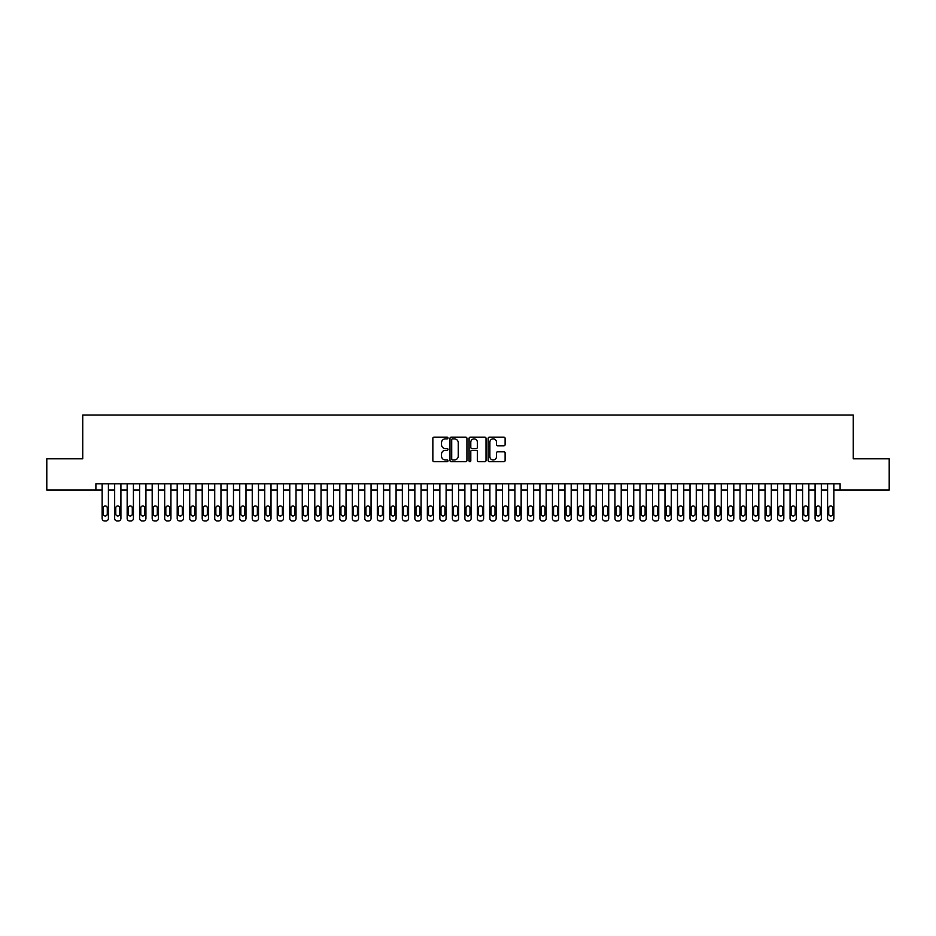 <?xml version="1.0" encoding="UTF-8"?>
<svg xmlns="http://www.w3.org/2000/svg" width="936" height="936" viewBox="0 0 936 936"><rect width="100%" height="100%" fill="white"/><g stroke="black" fill="none" stroke-linecap="round" stroke-linejoin="round"><path stroke-width="1.4" d="M447.993 438.013A0.854 0.854 0 0 0 447.127 437.147L434.082 437.147A1.228 1.228 0 0 0 432.853 438.376L432.853 460.477A1.228 1.228 0 0 0 434.082 461.705L447.127 461.705A0.854 0.854 0 0 0 447.993 460.84A0.854 0.854 0 0 0 447.127 459.985L445.442 459.985A3.931 3.931 0 0 1 441.511 456.054L441.511 454.217A3.931 3.931 0 0 1 445.442 450.286L447.127 450.286A0.854 0.854 0 0 0 447.993 449.42A0.854 0.854 0 0 0 447.127 448.566L445.442 448.566A3.931 3.931 0 0 1 441.511 444.635L441.511 442.798A3.931 3.931 0 0 1 445.442 438.867L447.127 438.867A0.854 0.854 0 0 0 447.993 438.013M503.884 445.805A1.228 1.228 0 0 0 505.112 444.577L505.112 438.376A1.228 1.228 0 0 0 503.884 437.147L489.388 437.147A1.228 1.228 0 0 0 488.171 438.376L488.171 460.477A1.228 1.228 0 0 0 489.388 461.705L503.884 461.705A1.228 1.228 0 0 0 505.112 460.477L505.112 452.989A1.228 1.228 0 0 0 503.884 451.76L497.683 451.76A1.228 1.228 0 0 0 496.454 452.989L496.454 456.698A3.288 3.288 0 0 1 493.167 459.985A3.288 3.288 0 0 1 489.879 456.698L489.879 442.155A3.288 3.288 0 0 1 493.167 438.867A3.288 3.288 0 0 1 496.454 442.155L496.454 444.577A1.228 1.228 0 0 0 497.683 445.805L503.884 445.805M95.893 490.078L46.8 490.078L46.8 458.804L82.754 458.804L82.754 415.034L853.246 415.034L853.246 458.804L889.2 458.804L889.2 490.078L840.107 490.078L840.107 483.818L95.893 483.818L95.893 490.078L102.153 490.078M466.924 438.376A1.228 1.228 0 0 0 465.695 437.147L451.21 437.147A1.228 1.228 0 0 0 449.982 438.376L449.982 460.477A1.228 1.228 0 0 0 451.21 461.705L465.695 461.705A1.228 1.228 0 0 0 466.924 460.477L466.924 438.376M470.305 437.147L484.789 437.147A1.228 1.228 0 0 1 486.018 438.376L486.018 460.477A1.228 1.228 0 0 1 484.789 461.705L478.589 461.705A1.228 1.228 0 0 1 477.36 460.477L477.36 451.515A1.228 1.228 0 0 0 476.131 450.286L472.025 450.286A1.228 1.228 0 0 0 470.796 451.515L470.796 460.84A0.854 0.854 0 0 1 469.93 461.705A0.854 0.854 0 0 1 469.076 460.84L469.076 438.376A1.228 1.228 0 0 1 470.305 437.147M108.4 483.818L108.4 518.474L108.4 490.078L114.66 490.078M120.908 483.818L120.908 518.474L120.908 490.078L127.167 490.078M133.415 483.818L133.415 518.474L133.415 490.078L139.675 490.078M145.922 483.818L145.922 518.474L145.922 490.078L152.182 490.078M158.43 483.818L158.43 518.474L158.43 490.078L164.689 490.078M170.937 483.818L170.937 518.474L170.937 490.078L177.196 490.078M183.444 483.818L183.444 518.474L183.444 490.078L189.704 490.078M195.952 483.818L195.952 518.474L195.952 490.078L202.211 490.078M208.459 483.818L208.459 518.474L208.459 490.078L214.718 490.078M220.966 483.818L220.966 518.474L220.966 490.078L227.226 490.078M233.474 483.818L233.474 518.474L233.474 490.078L239.733 490.078M245.981 483.818L245.981 518.474L245.981 490.078L252.24 490.078M258.5 483.818L258.5 518.474L258.5 490.078L264.748 490.078M271.007 483.818L271.007 518.474L271.007 490.078L277.255 490.078M283.514 483.818L283.514 518.474L283.514 490.078L289.762 490.078M296.022 483.818L296.022 518.474L296.022 490.078L302.269 490.078M308.529 483.818L308.529 518.474L308.529 490.078L314.777 490.078M321.036 483.818L321.036 518.474L321.036 490.078L327.284 490.078M333.544 483.818L333.544 518.474L333.544 490.078L339.791 490.078M346.051 483.818L346.051 518.474L346.051 490.078L352.299 490.078M358.558 483.818L358.558 518.474L358.558 490.078L364.806 490.078M371.065 483.818L371.065 518.474L371.065 490.078L377.313 490.078M383.573 483.818L383.573 518.474L383.573 490.078L389.821 490.078M396.08 483.818L396.08 518.474L396.08 490.078L402.34 490.078M408.587 483.818L408.587 518.474L408.587 490.078L414.847 490.078M421.095 483.818L421.095 518.474L421.095 490.078L427.354 490.078M433.602 483.818L433.602 518.474L433.602 490.078L439.861 490.078M446.109 483.818L446.109 518.474L446.109 490.078L452.369 490.078M458.617 483.818L458.617 518.474L458.617 490.078L464.876 490.078M471.124 483.818L471.124 518.474L471.124 490.078L477.383 490.078M483.631 483.818L483.631 518.474L483.631 490.078L489.891 490.078M496.138 483.818L496.138 518.474L496.138 490.078L502.398 490.078M508.646 483.818L508.646 518.474L508.646 490.078L514.905 490.078M521.153 483.818L521.153 518.474L521.153 490.078L527.413 490.078M533.66 483.818L533.66 518.474L533.66 490.078L539.92 490.078M546.179 483.818L546.179 518.474L546.179 490.078L552.427 490.078M558.687 483.818L558.687 518.474L558.687 490.078L564.934 490.078M571.194 483.818L571.194 518.474L571.194 490.078L577.442 490.078M583.701 483.818L583.701 518.474L583.701 490.078L589.949 490.078M596.209 483.818L596.209 518.474L596.209 490.078L602.456 490.078M608.716 483.818L608.716 518.474L608.716 490.078L614.964 490.078M621.223 483.818L621.223 518.474L621.223 490.078L627.471 490.078M633.73 483.818L633.73 518.474L633.73 490.078L639.978 490.078M646.238 483.818L646.238 518.474L646.238 490.078L652.486 490.078M658.745 483.818L658.745 518.474L658.745 490.078L664.993 490.078M671.252 483.818L671.252 518.474L671.252 490.078L677.5 490.078M683.76 483.818L683.76 518.474L683.76 490.078L690.019 490.078M696.267 483.818L696.267 518.474L696.267 490.078L702.527 490.078M708.774 483.818L708.774 518.474L708.774 490.078L715.034 490.078M721.282 483.818L721.282 518.474L721.282 490.078L727.541 490.078M733.789 483.818L733.789 518.474L733.789 490.078L740.048 490.078M746.296 483.818L746.296 518.474L746.296 490.078L752.556 490.078M758.803 483.818L758.803 518.474L758.803 490.078L765.063 490.078M771.311 483.818L771.311 518.474L771.311 490.078L777.57 490.078M783.818 483.818L783.818 518.474L783.818 490.078L790.078 490.078M796.325 483.818L796.325 518.474L796.325 490.078L802.585 490.078M808.833 483.818L808.833 518.474L808.833 490.078L815.092 490.078M821.34 483.818L821.34 518.474L821.34 490.078L827.599 490.078M833.847 483.818L833.847 518.474L833.847 490.078L840.107 490.078M452.556 438.867A0.854 0.854 0 0 0 451.702 439.721L451.702 459.12A0.854 0.854 0 0 0 452.556 459.985L454.346 459.985A3.931 3.931 0 0 0 458.266 456.054L458.266 442.798A3.931 3.931 0 0 0 454.346 438.867L452.556 438.867M477.36 442.213A3.288 3.288 0 0 0 474.072 438.925A3.288 3.288 0 0 0 470.796 442.213L470.796 447.338A1.228 1.228 0 0 0 472.025 448.566L476.131 448.566A1.228 1.228 0 0 0 477.36 447.338L477.36 442.213M103.276 513.969A2.001 2.001 90 0 0 105.277 515.97A2.001 2.001 90 0 0 107.277 513.969A2.001 2.001 -90 0 1 105.277 515.97A2.001 2.001 -90 0 1 103.276 513.969L103.276 507.967A2.001 2.001 -90 0 1 105.277 505.966A2.001 2.001 -90 0 1 107.277 507.967A2.001 2.001 90 0 0 105.277 505.966A2.001 2.001 90 0 0 103.276 507.967M102.153 483.818L102.153 518.474A2.504 2.504 90 0 0 104.645 520.966L105.897 520.966A2.504 2.504 90 0 0 108.4 518.474M107.277 507.967L107.277 513.969M104.645 520.966L105.897 520.966M115.783 513.969A2.001 2.001 90 0 0 117.784 515.97A2.001 2.001 90 0 0 119.785 513.969A2.001 2.001 -90 0 1 117.784 515.97A2.001 2.001 -90 0 1 115.783 513.969L115.783 507.967A2.001 2.001 -90 0 1 117.784 505.966A2.001 2.001 -90 0 1 119.785 507.967A2.001 2.001 90 0 0 117.784 505.966A2.001 2.001 90 0 0 115.783 507.967M114.66 483.818L114.66 518.474A2.504 2.504 90 0 0 117.152 520.966L118.404 520.966A2.504 2.504 90 0 0 120.908 518.474M128.291 513.969A2.001 2.001 90 0 0 130.291 515.97A2.001 2.001 90 0 0 132.292 513.969A2.001 2.001 -90 0 1 130.291 515.97A2.001 2.001 -90 0 1 128.291 513.969L128.291 507.967A2.001 2.001 -90 0 1 130.291 505.966A2.001 2.001 -90 0 1 132.292 507.967A2.001 2.001 90 0 0 130.291 505.966A2.001 2.001 90 0 0 128.291 507.967M127.167 483.818L127.167 518.474A2.504 2.504 90 0 0 129.659 520.966L130.911 520.966A2.504 2.504 90 0 0 133.415 518.474M140.798 513.969A2.001 2.001 90 0 0 142.798 515.97A2.001 2.001 90 0 0 144.799 513.969A2.001 2.001 -90 0 1 142.798 515.97A2.001 2.001 -90 0 1 140.798 513.969L140.798 507.967A2.001 2.001 -90 0 1 142.798 505.966A2.001 2.001 -90 0 1 144.799 507.967A2.001 2.001 90 0 0 142.798 505.966A2.001 2.001 90 0 0 140.798 507.967M139.675 483.818L139.675 518.474A2.504 2.504 90 0 0 142.167 520.966L143.419 520.966A2.504 2.504 90 0 0 145.922 518.474M153.305 513.969A2.001 2.001 90 0 0 155.306 515.97A2.001 2.001 90 0 0 157.306 513.969A2.001 2.001 -90 0 1 155.306 515.97A2.001 2.001 -90 0 1 153.305 513.969L153.305 507.967A2.001 2.001 -90 0 1 155.306 505.966A2.001 2.001 -90 0 1 157.306 507.967A2.001 2.001 90 0 0 155.306 505.966A2.001 2.001 90 0 0 153.305 507.967M152.182 483.818L152.182 518.474A2.504 2.504 90 0 0 154.674 520.966L155.926 520.966A2.504 2.504 90 0 0 158.43 518.474M119.785 507.967L119.785 513.969M117.152 520.966L118.404 520.966M132.292 507.967L132.292 513.969M129.659 520.966L130.911 520.966M144.799 507.967L144.799 513.969M142.167 520.966L143.419 520.966M157.306 507.967L157.306 513.969M154.674 520.966L155.926 520.966M165.812 513.969A2.001 2.001 90 0 0 167.813 515.97A2.001 2.001 90 0 0 169.814 513.969A2.001 2.001 -90 0 1 167.813 515.97A2.001 2.001 -90 0 1 165.812 513.969L165.812 507.967A2.001 2.001 -90 0 1 167.813 505.966A2.001 2.001 -90 0 1 169.814 507.967A2.001 2.001 90 0 0 167.813 505.966A2.001 2.001 90 0 0 165.812 507.967M164.689 483.818L164.689 518.474A2.504 2.504 90 0 0 167.193 520.966L168.433 520.966A2.504 2.504 90 0 0 170.937 518.474M169.814 507.967L169.814 513.969M167.193 520.966L168.433 520.966M178.32 513.969A2.001 2.001 90 0 0 180.32 515.97A2.001 2.001 90 0 0 182.321 513.969A2.001 2.001 -90 0 1 180.32 515.97A2.001 2.001 -90 0 1 178.32 513.969L178.32 507.967A2.001 2.001 -90 0 1 180.32 505.966A2.001 2.001 -90 0 1 182.321 507.967A2.001 2.001 90 0 0 180.32 505.966A2.001 2.001 90 0 0 178.32 507.967M177.196 483.818L177.196 518.474A2.504 2.504 90 0 0 179.7 520.966L180.94 520.966A2.504 2.504 90 0 0 183.444 518.474M182.321 507.967L182.321 513.969M179.7 520.966L180.94 520.966M190.827 513.969A2.001 2.001 90 0 0 192.828 515.97A2.001 2.001 90 0 0 194.828 513.969A2.001 2.001 -90 0 1 192.828 515.97A2.001 2.001 -90 0 1 190.827 513.969L190.827 507.967A2.001 2.001 -90 0 1 192.828 505.966A2.001 2.001 -90 0 1 194.828 507.967A2.001 2.001 90 0 0 192.828 505.966A2.001 2.001 90 0 0 190.827 507.967M189.704 483.818L189.704 518.474A2.504 2.504 90 0 0 192.208 520.966L193.459 520.966A2.504 2.504 90 0 0 195.952 518.474M194.828 507.967L194.828 513.969M192.208 520.966L193.459 520.966M203.334 513.969A2.001 2.001 90 0 0 205.335 515.97A2.001 2.001 90 0 0 207.336 513.969A2.001 2.001 -90 0 1 205.335 515.97A2.001 2.001 -90 0 1 203.334 513.969L203.334 507.967A2.001 2.001 -90 0 1 205.335 505.966A2.001 2.001 -90 0 1 207.336 507.967A2.001 2.001 90 0 0 205.335 505.966A2.001 2.001 90 0 0 203.334 507.967M202.211 483.818L202.211 518.474A2.504 2.504 90 0 0 204.715 520.966L205.967 520.966A2.504 2.504 90 0 0 208.459 518.474M207.336 507.967L207.336 513.969M204.715 520.966L205.967 520.966M215.842 513.969A2.001 2.001 90 0 0 217.842 515.97A2.001 2.001 90 0 0 219.843 513.969A2.001 2.001 -90 0 1 217.842 515.97A2.001 2.001 -90 0 1 215.842 513.969L215.842 507.967A2.001 2.001 -90 0 1 217.842 505.966A2.001 2.001 -90 0 1 219.843 507.967A2.001 2.001 90 0 0 217.842 505.966A2.001 2.001 90 0 0 215.842 507.967M214.718 483.818L214.718 518.474A2.504 2.504 90 0 0 217.222 520.966L218.474 520.966A2.504 2.504 90 0 0 220.966 518.474M219.843 507.967L219.843 513.969M217.222 520.966L218.474 520.966M228.349 513.969A2.001 2.001 90 0 0 230.35 515.97A2.001 2.001 90 0 0 232.35 513.969A2.001 2.001 -90 0 1 230.35 515.97A2.001 2.001 -90 0 1 228.349 513.969L228.349 507.967A2.001 2.001 -90 0 1 230.35 505.966A2.001 2.001 -90 0 1 232.35 507.967A2.001 2.001 90 0 0 230.35 505.966A2.001 2.001 90 0 0 228.349 507.967M227.226 483.818L227.226 518.474A2.504 2.504 90 0 0 229.729 520.966L230.981 520.966A2.504 2.504 90 0 0 233.474 518.474M232.35 507.967L232.35 513.969M229.729 520.966L230.981 520.966M240.856 513.969A2.001 2.001 90 0 0 242.857 515.97A2.001 2.001 90 0 0 244.858 513.969A2.001 2.001 -90 0 1 242.857 515.97A2.001 2.001 -90 0 1 240.856 513.969L240.856 507.967A2.001 2.001 -90 0 1 242.857 505.966A2.001 2.001 -90 0 1 244.858 507.967A2.001 2.001 90 0 0 242.857 505.966A2.001 2.001 90 0 0 240.856 507.967M239.733 483.818L239.733 518.474A2.504 2.504 90 0 0 242.237 520.966L243.489 520.966A2.504 2.504 90 0 0 245.981 518.474M244.858 507.967L244.858 513.969M242.237 520.966L243.489 520.966M253.363 513.969A2.001 2.001 90 0 0 255.364 515.97A2.001 2.001 90 0 0 257.365 513.969A2.001 2.001 -90 0 1 255.364 515.97A2.001 2.001 -90 0 1 253.363 513.969L253.363 507.967A2.001 2.001 -90 0 1 255.364 505.966A2.001 2.001 -90 0 1 257.365 507.967A2.001 2.001 90 0 0 255.364 505.966A2.001 2.001 90 0 0 253.363 507.967M252.24 483.818L252.24 518.474A2.504 2.504 90 0 0 254.744 520.966L255.996 520.966A2.504 2.504 90 0 0 258.5 518.474M257.365 507.967L257.365 513.969M254.744 520.966L255.996 520.966M265.871 513.969A2.001 2.001 90 0 0 267.871 515.97A2.001 2.001 90 0 0 269.872 513.969A2.001 2.001 -90 0 1 267.871 515.97A2.001 2.001 -90 0 1 265.871 513.969L265.871 507.967A2.001 2.001 -90 0 1 267.871 505.966A2.001 2.001 -90 0 1 269.872 507.967A2.001 2.001 90 0 0 267.871 505.966A2.001 2.001 90 0 0 265.871 507.967M264.748 483.818L264.748 518.474A2.504 2.504 90 0 0 267.251 520.966L268.503 520.966A2.504 2.504 90 0 0 271.007 518.474M278.378 513.969A2.001 2.001 90 0 0 280.379 515.97A2.001 2.001 90 0 0 282.379 513.969A2.001 2.001 -90 0 1 280.379 515.97A2.001 2.001 -90 0 1 278.378 513.969L278.378 507.967A2.001 2.001 -90 0 1 280.379 505.966A2.001 2.001 -90 0 1 282.379 507.967A2.001 2.001 90 0 0 280.379 505.966A2.001 2.001 90 0 0 278.378 507.967M277.255 483.818L277.255 518.474A2.504 2.504 90 0 0 279.759 520.966L281.011 520.966A2.504 2.504 90 0 0 283.514 518.474M290.885 513.969A2.001 2.001 90 0 0 292.886 515.97A2.001 2.001 90 0 0 294.887 513.969A2.001 2.001 -90 0 1 292.886 515.97A2.001 2.001 -90 0 1 290.885 513.969L290.885 507.967A2.001 2.001 -90 0 1 292.886 505.966A2.001 2.001 -90 0 1 294.887 507.967A2.001 2.001 90 0 0 292.886 505.966A2.001 2.001 90 0 0 290.885 507.967M289.762 483.818L289.762 518.474A2.504 2.504 90 0 0 292.266 520.966L293.518 520.966A2.504 2.504 90 0 0 296.022 518.474M303.393 513.969A2.001 2.001 90 0 0 305.393 515.97A2.001 2.001 90 0 0 307.394 513.969A2.001 2.001 -90 0 1 305.393 515.97A2.001 2.001 -90 0 1 303.393 513.969L303.393 507.967A2.001 2.001 -90 0 1 305.393 505.966A2.001 2.001 -90 0 1 307.394 507.967A2.001 2.001 90 0 0 305.393 505.966A2.001 2.001 90 0 0 303.393 507.967M302.269 483.818L302.269 518.474A2.504 2.504 90 0 0 304.773 520.966L306.025 520.966A2.504 2.504 90 0 0 308.529 518.474M315.9 513.969A2.001 2.001 90 0 0 317.901 515.97A2.001 2.001 90 0 0 319.913 513.969A2.001 2.001 -90 0 1 317.901 515.97A2.001 2.001 -90 0 1 315.9 513.969L315.9 507.967A2.001 2.001 -90 0 1 317.901 505.966A2.001 2.001 -90 0 1 319.913 507.967A2.001 2.001 90 0 0 317.901 505.966A2.001 2.001 90 0 0 315.9 507.967M314.777 483.818L314.777 518.474A2.504 2.504 90 0 0 317.281 520.966L318.532 520.966A2.504 2.504 90 0 0 321.036 518.474M328.407 513.969A2.001 2.001 90 0 0 330.42 515.97A2.001 2.001 90 0 0 332.42 513.969A2.001 2.001 -90 0 1 330.42 515.97A2.001 2.001 -90 0 1 328.407 513.969L328.407 507.967A2.001 2.001 -90 0 1 330.42 505.966A2.001 2.001 -90 0 1 332.42 507.967A2.001 2.001 90 0 0 330.42 505.966A2.001 2.001 90 0 0 328.407 507.967M327.284 483.818L327.284 518.474A2.504 2.504 90 0 0 329.788 520.966L331.04 520.966A2.504 2.504 90 0 0 333.544 518.474M340.926 513.969A2.001 2.001 90 0 0 342.927 515.97A2.001 2.001 90 0 0 344.928 513.969A2.001 2.001 -90 0 1 342.927 515.97A2.001 2.001 -90 0 1 340.926 513.969L340.926 507.967A2.001 2.001 -90 0 1 342.927 505.966A2.001 2.001 -90 0 1 344.928 507.967A2.001 2.001 90 0 0 342.927 505.966A2.001 2.001 90 0 0 340.926 507.967M339.791 483.818L339.791 518.474A2.504 2.504 90 0 0 342.295 520.966L343.547 520.966A2.504 2.504 90 0 0 346.051 518.474M353.434 513.969A2.001 2.001 90 0 0 355.434 515.97A2.001 2.001 90 0 0 357.435 513.969A2.001 2.001 -90 0 1 355.434 515.97A2.001 2.001 -90 0 1 353.434 513.969L353.434 507.967A2.001 2.001 -90 0 1 355.434 505.966A2.001 2.001 -90 0 1 357.435 507.967A2.001 2.001 90 0 0 355.434 505.966A2.001 2.001 90 0 0 353.434 507.967M352.299 483.818L352.299 518.474A2.504 2.504 90 0 0 354.802 520.966L356.054 520.966A2.504 2.504 90 0 0 358.558 518.474M365.941 513.969A2.001 2.001 90 0 0 367.942 515.97A2.001 2.001 90 0 0 369.942 513.969A2.001 2.001 -90 0 1 367.942 515.97A2.001 2.001 -90 0 1 365.941 513.969L365.941 507.967A2.001 2.001 -90 0 1 367.942 505.966A2.001 2.001 -90 0 1 369.942 507.967A2.001 2.001 90 0 0 367.942 505.966A2.001 2.001 90 0 0 365.941 507.967M364.806 483.818L364.806 518.474A2.504 2.504 90 0 0 367.31 520.966L368.562 520.966A2.504 2.504 90 0 0 371.065 518.474M378.448 513.969A2.001 2.001 90 0 0 380.449 515.97A2.001 2.001 90 0 0 382.45 513.969A2.001 2.001 -90 0 1 380.449 515.97A2.001 2.001 -90 0 1 378.448 513.969L378.448 507.967A2.001 2.001 -90 0 1 380.449 505.966A2.001 2.001 -90 0 1 382.45 507.967A2.001 2.001 90 0 0 380.449 505.966A2.001 2.001 90 0 0 378.448 507.967M377.313 483.818L377.313 518.474A2.504 2.504 90 0 0 379.817 520.966L381.069 520.966A2.504 2.504 90 0 0 383.573 518.474M390.955 513.969A2.001 2.001 90 0 0 392.956 515.97A2.001 2.001 90 0 0 394.957 513.969A2.001 2.001 -90 0 1 392.956 515.97A2.001 2.001 -90 0 1 390.955 513.969L390.955 507.967A2.001 2.001 -90 0 1 392.956 505.966A2.001 2.001 -90 0 1 394.957 507.967A2.001 2.001 90 0 0 392.956 505.966A2.001 2.001 90 0 0 390.955 507.967M389.821 483.818L389.821 518.474A2.504 2.504 90 0 0 392.324 520.966L393.576 520.966A2.504 2.504 90 0 0 396.08 518.474M403.463 513.969A2.001 2.001 90 0 0 405.464 515.97A2.001 2.001 90 0 0 407.464 513.969A2.001 2.001 -90 0 1 405.464 515.97A2.001 2.001 -90 0 1 403.463 513.969L403.463 507.967A2.001 2.001 -90 0 1 405.464 505.966A2.001 2.001 -90 0 1 407.464 507.967A2.001 2.001 90 0 0 405.464 505.966A2.001 2.001 90 0 0 403.463 507.967M402.34 483.818L402.34 518.474A2.504 2.504 90 0 0 404.832 520.966L406.084 520.966A2.504 2.504 90 0 0 408.587 518.474M415.97 513.969A2.001 2.001 90 0 0 417.971 515.97A2.001 2.001 90 0 0 419.971 513.969A2.001 2.001 -90 0 1 417.971 515.97A2.001 2.001 -90 0 1 415.97 513.969L415.97 507.967A2.001 2.001 -90 0 1 417.971 505.966A2.001 2.001 -90 0 1 419.971 507.967A2.001 2.001 90 0 0 417.971 505.966A2.001 2.001 90 0 0 415.97 507.967M414.847 483.818L414.847 518.474A2.504 2.504 90 0 0 417.339 520.966L418.591 520.966A2.504 2.504 90 0 0 421.095 518.474M428.477 513.969A2.001 2.001 90 0 0 430.478 515.97A2.001 2.001 90 0 0 432.479 513.969A2.001 2.001 -90 0 1 430.478 515.97A2.001 2.001 -90 0 1 428.477 513.969L428.477 507.967A2.001 2.001 -90 0 1 430.478 505.966A2.001 2.001 -90 0 1 432.479 507.967A2.001 2.001 90 0 0 430.478 505.966A2.001 2.001 90 0 0 428.477 507.967M427.354 483.818L427.354 518.474A2.504 2.504 90 0 0 429.846 520.966L431.098 520.966A2.504 2.504 90 0 0 433.602 518.474M440.985 513.969A2.001 2.001 90 0 0 442.985 515.97A2.001 2.001 90 0 0 444.986 513.969A2.001 2.001 -90 0 1 442.985 515.97A2.001 2.001 -90 0 1 440.985 513.969L440.985 507.967A2.001 2.001 -90 0 1 442.985 505.966A2.001 2.001 -90 0 1 444.986 507.967A2.001 2.001 90 0 0 442.985 505.966A2.001 2.001 90 0 0 440.985 507.967M439.861 483.818L439.861 518.474A2.504 2.504 90 0 0 442.354 520.966L443.605 520.966A2.504 2.504 90 0 0 446.109 518.474M453.492 513.969A2.001 2.001 90 0 0 455.493 515.97A2.001 2.001 90 0 0 457.493 513.969A2.001 2.001 -90 0 1 455.493 515.97A2.001 2.001 -90 0 1 453.492 513.969L453.492 507.967A2.001 2.001 -90 0 1 455.493 505.966A2.001 2.001 -90 0 1 457.493 507.967A2.001 2.001 90 0 0 455.493 505.966A2.001 2.001 90 0 0 453.492 507.967M452.369 483.818L452.369 518.474A2.504 2.504 90 0 0 454.873 520.966L456.113 520.966A2.504 2.504 90 0 0 458.617 518.474M465.999 513.969A2.001 2.001 90 0 0 468 515.97A2.001 2.001 90 0 0 470.001 513.969A2.001 2.001 -90 0 1 468 515.97A2.001 2.001 -90 0 1 465.999 513.969L465.999 507.967A2.001 2.001 -90 0 1 468 505.966A2.001 2.001 -90 0 1 470.001 507.967A2.001 2.001 90 0 0 468 505.966A2.001 2.001 90 0 0 465.999 507.967M464.876 483.818L464.876 518.474A2.504 2.504 90 0 0 467.38 520.966L468.62 520.966A2.504 2.504 90 0 0 471.124 518.474M478.507 513.969A2.001 2.001 90 0 0 480.507 515.97A2.001 2.001 90 0 0 482.508 513.969A2.001 2.001 -90 0 1 480.507 515.97A2.001 2.001 -90 0 1 478.507 513.969L478.507 507.967A2.001 2.001 -90 0 1 480.507 505.966A2.001 2.001 -90 0 1 482.508 507.967A2.001 2.001 90 0 0 480.507 505.966A2.001 2.001 90 0 0 478.507 507.967M477.383 483.818L477.383 518.474A2.504 2.504 90 0 0 479.887 520.966L481.127 520.966A2.504 2.504 90 0 0 483.631 518.474M491.014 513.969A2.001 2.001 90 0 0 493.015 515.97A2.001 2.001 90 0 0 495.015 513.969A2.001 2.001 -90 0 1 493.015 515.97A2.001 2.001 -90 0 1 491.014 513.969L491.014 507.967A2.001 2.001 -90 0 1 493.015 505.966A2.001 2.001 -90 0 1 495.015 507.967A2.001 2.001 90 0 0 493.015 505.966A2.001 2.001 90 0 0 491.014 507.967M489.891 483.818L489.891 518.474A2.504 2.504 90 0 0 492.394 520.966L493.646 520.966A2.504 2.504 90 0 0 496.138 518.474M503.521 513.969A2.001 2.001 90 0 0 505.522 515.97A2.001 2.001 90 0 0 507.523 513.969A2.001 2.001 -90 0 1 505.522 515.97A2.001 2.001 -90 0 1 503.521 513.969L503.521 507.967A2.001 2.001 -90 0 1 505.522 505.966A2.001 2.001 -90 0 1 507.523 507.967A2.001 2.001 90 0 0 505.522 505.966A2.001 2.001 90 0 0 503.521 507.967M502.398 483.818L502.398 518.474A2.504 2.504 90 0 0 504.902 520.966L506.154 520.966A2.504 2.504 90 0 0 508.646 518.474M516.029 513.969A2.001 2.001 90 0 0 518.029 515.97A2.001 2.001 90 0 0 520.03 513.969A2.001 2.001 -90 0 1 518.029 515.97A2.001 2.001 -90 0 1 516.029 513.969L516.029 507.967A2.001 2.001 -90 0 1 518.029 505.966A2.001 2.001 -90 0 1 520.03 507.967A2.001 2.001 90 0 0 518.029 505.966A2.001 2.001 90 0 0 516.029 507.967M514.905 483.818L514.905 518.474A2.504 2.504 90 0 0 517.409 520.966L518.661 520.966A2.504 2.504 90 0 0 521.153 518.474M528.536 513.969A2.001 2.001 90 0 0 530.536 515.97A2.001 2.001 90 0 0 532.537 513.969A2.001 2.001 -90 0 1 530.536 515.97A2.001 2.001 -90 0 1 528.536 513.969L528.536 507.967A2.001 2.001 -90 0 1 530.536 505.966A2.001 2.001 -90 0 1 532.537 507.967A2.001 2.001 90 0 0 530.536 505.966A2.001 2.001 90 0 0 528.536 507.967M527.413 483.818L527.413 518.474A2.504 2.504 90 0 0 529.916 520.966L531.168 520.966A2.504 2.504 90 0 0 533.66 518.474M541.043 513.969A2.001 2.001 90 0 0 543.044 515.97A2.001 2.001 90 0 0 545.044 513.969A2.001 2.001 -90 0 1 543.044 515.97A2.001 2.001 -90 0 1 541.043 513.969L541.043 507.967A2.001 2.001 -90 0 1 543.044 505.966A2.001 2.001 -90 0 1 545.044 507.967A2.001 2.001 90 0 0 543.044 505.966A2.001 2.001 90 0 0 541.043 507.967M539.92 483.818L539.92 518.474A2.504 2.504 90 0 0 542.424 520.966L543.676 520.966A2.504 2.504 90 0 0 546.179 518.474M553.55 513.969A2.001 2.001 90 0 0 555.551 515.97A2.001 2.001 90 0 0 557.552 513.969A2.001 2.001 -90 0 1 555.551 515.97A2.001 2.001 -90 0 1 553.55 513.969L553.55 507.967A2.001 2.001 -90 0 1 555.551 505.966A2.001 2.001 -90 0 1 557.552 507.967A2.001 2.001 90 0 0 555.551 505.966A2.001 2.001 90 0 0 553.55 507.967M552.427 483.818L552.427 518.474A2.504 2.504 90 0 0 554.931 520.966L556.183 520.966A2.504 2.504 90 0 0 558.687 518.474M566.058 513.969A2.001 2.001 90 0 0 568.058 515.97A2.001 2.001 90 0 0 570.059 513.969A2.001 2.001 -90 0 1 568.058 515.97A2.001 2.001 -90 0 1 566.058 513.969L566.058 507.967A2.001 2.001 -90 0 1 568.058 505.966A2.001 2.001 -90 0 1 570.059 507.967A2.001 2.001 90 0 0 568.058 505.966A2.001 2.001 90 0 0 566.058 507.967M564.934 483.818L564.934 518.474A2.504 2.504 90 0 0 567.438 520.966L568.69 520.966A2.504 2.504 90 0 0 571.194 518.474M578.565 513.969A2.001 2.001 90 0 0 580.566 515.97A2.001 2.001 90 0 0 582.566 513.969A2.001 2.001 -90 0 1 580.566 515.97A2.001 2.001 -90 0 1 578.565 513.969L578.565 507.967A2.001 2.001 -90 0 1 580.566 505.966A2.001 2.001 -90 0 1 582.566 507.967A2.001 2.001 90 0 0 580.566 505.966A2.001 2.001 90 0 0 578.565 507.967M577.442 483.818L577.442 518.474A2.504 2.504 90 0 0 579.946 520.966L581.197 520.966A2.504 2.504 90 0 0 583.701 518.474M591.072 513.969A2.001 2.001 90 0 0 593.073 515.97A2.001 2.001 90 0 0 595.074 513.969A2.001 2.001 -90 0 1 593.073 515.97A2.001 2.001 -90 0 1 591.072 513.969L591.072 507.967A2.001 2.001 -90 0 1 593.073 505.966A2.001 2.001 -90 0 1 595.074 507.967A2.001 2.001 90 0 0 593.073 505.966A2.001 2.001 90 0 0 591.072 507.967M589.949 483.818L589.949 518.474A2.504 2.504 90 0 0 592.453 520.966L593.705 520.966A2.504 2.504 90 0 0 596.209 518.474M603.58 513.969A2.001 2.001 90 0 0 605.58 515.97A2.001 2.001 90 0 0 607.593 513.969A2.001 2.001 -90 0 1 605.58 515.97A2.001 2.001 -90 0 1 603.58 513.969L603.58 507.967A2.001 2.001 -90 0 1 605.58 505.966A2.001 2.001 -90 0 1 607.593 507.967A2.001 2.001 90 0 0 605.58 505.966A2.001 2.001 90 0 0 603.58 507.967M602.456 483.818L602.456 518.474A2.504 2.504 90 0 0 604.96 520.966L606.212 520.966A2.504 2.504 90 0 0 608.716 518.474M616.087 513.969A2.001 2.001 90 0 0 618.099 515.97A2.001 2.001 90 0 0 620.1 513.969A2.001 2.001 -90 0 1 618.099 515.97A2.001 2.001 -90 0 1 616.087 513.969L616.087 507.967A2.001 2.001 -90 0 1 618.099 505.966A2.001 2.001 -90 0 1 620.1 507.967A2.001 2.001 90 0 0 618.099 505.966A2.001 2.001 90 0 0 616.087 507.967M614.964 483.818L614.964 518.474A2.504 2.504 90 0 0 617.467 520.966L618.719 520.966A2.504 2.504 90 0 0 621.223 518.474M628.606 513.969A2.001 2.001 90 0 0 630.607 515.97A2.001 2.001 90 0 0 632.607 513.969A2.001 2.001 -90 0 1 630.607 515.97A2.001 2.001 -90 0 1 628.606 513.969L628.606 507.967A2.001 2.001 -90 0 1 630.607 505.966A2.001 2.001 -90 0 1 632.607 507.967A2.001 2.001 90 0 0 630.607 505.966A2.001 2.001 90 0 0 628.606 507.967M627.471 483.818L627.471 518.474A2.504 2.504 90 0 0 629.975 520.966L631.227 520.966A2.504 2.504 90 0 0 633.73 518.474M641.113 513.969A2.001 2.001 90 0 0 643.114 515.97A2.001 2.001 90 0 0 645.115 513.969A2.001 2.001 -90 0 1 643.114 515.97A2.001 2.001 -90 0 1 641.113 513.969L641.113 507.967A2.001 2.001 -90 0 1 643.114 505.966A2.001 2.001 -90 0 1 645.115 507.967A2.001 2.001 90 0 0 643.114 505.966A2.001 2.001 90 0 0 641.113 507.967M639.978 483.818L639.978 518.474A2.504 2.504 90 0 0 642.482 520.966L643.734 520.966A2.504 2.504 90 0 0 646.238 518.474M653.62 513.969A2.001 2.001 90 0 0 655.621 515.97A2.001 2.001 90 0 0 657.622 513.969A2.001 2.001 -90 0 1 655.621 515.97A2.001 2.001 -90 0 1 653.62 513.969L653.62 507.967A2.001 2.001 -90 0 1 655.621 505.966A2.001 2.001 -90 0 1 657.622 507.967A2.001 2.001 90 0 0 655.621 505.966A2.001 2.001 90 0 0 653.62 507.967M652.486 483.818L652.486 518.474A2.504 2.504 90 0 0 654.989 520.966L656.241 520.966A2.504 2.504 90 0 0 658.745 518.474M666.128 513.969A2.001 2.001 90 0 0 668.128 515.97A2.001 2.001 90 0 0 670.129 513.969A2.001 2.001 -90 0 1 668.128 515.97A2.001 2.001 -90 0 1 666.128 513.969L666.128 507.967A2.001 2.001 -90 0 1 668.128 505.966A2.001 2.001 -90 0 1 670.129 507.967A2.001 2.001 90 0 0 668.128 505.966A2.001 2.001 90 0 0 666.128 507.967M664.993 483.818L664.993 518.474A2.504 2.504 90 0 0 667.497 520.966L668.749 520.966A2.504 2.504 90 0 0 671.252 518.474M678.635 513.969A2.001 2.001 90 0 0 680.636 515.97A2.001 2.001 90 0 0 682.636 513.969A2.001 2.001 -90 0 1 680.636 515.97A2.001 2.001 -90 0 1 678.635 513.969L678.635 507.967A2.001 2.001 -90 0 1 680.636 505.966A2.001 2.001 -90 0 1 682.636 507.967A2.001 2.001 90 0 0 680.636 505.966A2.001 2.001 90 0 0 678.635 507.967M677.5 483.818L677.5 518.474A2.504 2.504 90 0 0 680.004 520.966L681.256 520.966A2.504 2.504 90 0 0 683.76 518.474M691.142 513.969A2.001 2.001 90 0 0 693.143 515.97A2.001 2.001 90 0 0 695.144 513.969A2.001 2.001 -90 0 1 693.143 515.97A2.001 2.001 -90 0 1 691.142 513.969L691.142 507.967A2.001 2.001 -90 0 1 693.143 505.966A2.001 2.001 -90 0 1 695.144 507.967A2.001 2.001 90 0 0 693.143 505.966A2.001 2.001 90 0 0 691.142 507.967M690.019 483.818L690.019 518.474A2.504 2.504 90 0 0 692.511 520.966L693.763 520.966A2.504 2.504 90 0 0 696.267 518.474M703.65 513.969A2.001 2.001 90 0 0 705.65 515.97A2.001 2.001 90 0 0 707.651 513.969A2.001 2.001 -90 0 1 705.65 515.97A2.001 2.001 -90 0 1 703.65 513.969L703.65 507.967A2.001 2.001 -90 0 1 705.65 505.966A2.001 2.001 -90 0 1 707.651 507.967A2.001 2.001 90 0 0 705.65 505.966A2.001 2.001 90 0 0 703.65 507.967M702.527 483.818L702.527 518.474A2.504 2.504 90 0 0 705.019 520.966L706.27 520.966A2.504 2.504 90 0 0 708.774 518.474M716.157 513.969A2.001 2.001 90 0 0 718.158 515.97A2.001 2.001 90 0 0 720.158 513.969A2.001 2.001 -90 0 1 718.158 515.97A2.001 2.001 -90 0 1 716.157 513.969L716.157 507.967A2.001 2.001 -90 0 1 718.158 505.966A2.001 2.001 -90 0 1 720.158 507.967A2.001 2.001 90 0 0 718.158 505.966A2.001 2.001 90 0 0 716.157 507.967M715.034 483.818L715.034 518.474A2.504 2.504 90 0 0 717.526 520.966L718.778 520.966A2.504 2.504 90 0 0 721.282 518.474M269.872 507.967L269.872 513.969M267.251 520.966L268.503 520.966M282.379 507.967L282.379 513.969M279.759 520.966L281.011 520.966M294.887 507.967L294.887 513.969M292.266 520.966L293.518 520.966M307.394 507.967L307.394 513.969M304.773 520.966L306.025 520.966M319.913 507.967L319.913 513.969M317.281 520.966L318.532 520.966M332.42 507.967L332.42 513.969M329.788 520.966L331.04 520.966M344.928 507.967L344.928 513.969M342.295 520.966L343.547 520.966M357.435 507.967L357.435 513.969M354.802 520.966L356.054 520.966M369.942 507.967L369.942 513.969M367.31 520.966L368.562 520.966M382.45 507.967L382.45 513.969M379.817 520.966L381.069 520.966M394.957 507.967L394.957 513.969M392.324 520.966L393.576 520.966M407.464 507.967L407.464 513.969M404.832 520.966L406.084 520.966M419.971 507.967L419.971 513.969M417.339 520.966L418.591 520.966M432.479 507.967L432.479 513.969M429.846 520.966L431.098 520.966M444.986 507.967L444.986 513.969M442.354 520.966L443.605 520.966M457.493 507.967L457.493 513.969M454.873 520.966L456.113 520.966M470.001 507.967L470.001 513.969M467.38 520.966L468.62 520.966M482.508 507.967L482.508 513.969M479.887 520.966L481.127 520.966M495.015 507.967L495.015 513.969M492.394 520.966L493.646 520.966M507.523 507.967L507.523 513.969M504.902 520.966L506.154 520.966M520.03 507.967L520.03 513.969M517.409 520.966L518.661 520.966M532.537 507.967L532.537 513.969M529.916 520.966L531.168 520.966M545.044 507.967L545.044 513.969M542.424 520.966L543.676 520.966M557.552 507.967L557.552 513.969M554.931 520.966L556.183 520.966M570.059 507.967L570.059 513.969M567.438 520.966L568.69 520.966M582.566 507.967L582.566 513.969M579.946 520.966L581.197 520.966M595.074 507.967L595.074 513.969M592.453 520.966L593.705 520.966M607.593 507.967L607.593 513.969M604.96 520.966L606.212 520.966M620.1 507.967L620.1 513.969M617.467 520.966L618.719 520.966M632.607 507.967L632.607 513.969M629.975 520.966L631.227 520.966M645.115 507.967L645.115 513.969M642.482 520.966L643.734 520.966M657.622 507.967L657.622 513.969M654.989 520.966L656.241 520.966M670.129 507.967L670.129 513.969M667.497 520.966L668.749 520.966M682.636 507.967L682.636 513.969M680.004 520.966L681.256 520.966M695.144 507.967L695.144 513.969M692.511 520.966L693.763 520.966M707.651 507.967L707.651 513.969M705.019 520.966L706.27 520.966M720.158 507.967L720.158 513.969M717.526 520.966L718.778 520.966M728.664 513.969A2.001 2.001 90 0 0 730.665 515.97A2.001 2.001 90 0 0 732.666 513.969A2.001 2.001 -90 0 1 730.665 515.97A2.001 2.001 -90 0 1 728.664 513.969L728.664 507.967A2.001 2.001 -90 0 1 730.665 505.966A2.001 2.001 -90 0 1 732.666 507.967A2.001 2.001 90 0 0 730.665 505.966A2.001 2.001 90 0 0 728.664 507.967M727.541 483.818L727.541 518.474A2.504 2.504 90 0 0 730.033 520.966L731.285 520.966A2.504 2.504 90 0 0 733.789 518.474M732.666 507.967L732.666 513.969M730.033 520.966L731.285 520.966M741.172 513.969A2.001 2.001 90 0 0 743.172 515.97A2.001 2.001 90 0 0 745.173 513.969A2.001 2.001 -90 0 1 743.172 515.97A2.001 2.001 -90 0 1 741.172 513.969L741.172 507.967A2.001 2.001 -90 0 1 743.172 505.966A2.001 2.001 -90 0 1 745.173 507.967A2.001 2.001 90 0 0 743.172 505.966A2.001 2.001 90 0 0 741.172 507.967M740.048 483.818L740.048 518.474A2.504 2.504 90 0 0 742.54 520.966L743.792 520.966A2.504 2.504 90 0 0 746.296 518.474M745.173 507.967L745.173 513.969M742.54 520.966L743.792 520.966M753.679 513.969A2.001 2.001 90 0 0 755.68 515.97A2.001 2.001 90 0 0 757.68 513.969A2.001 2.001 -90 0 1 755.68 515.97A2.001 2.001 -90 0 1 753.679 513.969L753.679 507.967A2.001 2.001 -90 0 1 755.68 505.966A2.001 2.001 -90 0 1 757.68 507.967A2.001 2.001 90 0 0 755.68 505.966A2.001 2.001 90 0 0 753.679 507.967M752.556 483.818L752.556 518.474A2.504 2.504 90 0 0 755.059 520.966L756.3 520.966A2.504 2.504 90 0 0 758.803 518.474M757.68 507.967L757.68 513.969M755.059 520.966L756.3 520.966M766.186 513.969A2.001 2.001 90 0 0 768.187 515.97A2.001 2.001 90 0 0 770.188 513.969A2.001 2.001 -90 0 1 768.187 515.97A2.001 2.001 -90 0 1 766.186 513.969L766.186 507.967A2.001 2.001 -90 0 1 768.187 505.966A2.001 2.001 -90 0 1 770.188 507.967A2.001 2.001 90 0 0 768.187 505.966A2.001 2.001 90 0 0 766.186 507.967M765.063 483.818L765.063 518.474A2.504 2.504 90 0 0 767.567 520.966L768.807 520.966A2.504 2.504 90 0 0 771.311 518.474M770.188 507.967L770.188 513.969M767.567 520.966L768.807 520.966M778.693 513.969A2.001 2.001 90 0 0 780.694 515.97A2.001 2.001 90 0 0 782.695 513.969A2.001 2.001 -90 0 1 780.694 515.97A2.001 2.001 -90 0 1 778.693 513.969L778.693 507.967A2.001 2.001 -90 0 1 780.694 505.966A2.001 2.001 -90 0 1 782.695 507.967A2.001 2.001 90 0 0 780.694 505.966A2.001 2.001 90 0 0 778.693 507.967M777.57 483.818L777.57 518.474A2.504 2.504 90 0 0 780.074 520.966L781.326 520.966A2.504 2.504 90 0 0 783.818 518.474M782.695 507.967L782.695 513.969M780.074 520.966L781.326 520.966M791.201 513.969A2.001 2.001 90 0 0 793.202 515.97A2.001 2.001 90 0 0 795.202 513.969A2.001 2.001 -90 0 1 793.202 515.97A2.001 2.001 -90 0 1 791.201 513.969L791.201 507.967A2.001 2.001 -90 0 1 793.202 505.966A2.001 2.001 -90 0 1 795.202 507.967A2.001 2.001 90 0 0 793.202 505.966A2.001 2.001 90 0 0 791.201 507.967M790.078 483.818L790.078 518.474A2.504 2.504 90 0 0 792.581 520.966L793.833 520.966A2.504 2.504 90 0 0 796.325 518.474M795.202 507.967L795.202 513.969M792.581 520.966L793.833 520.966M803.708 513.969A2.001 2.001 90 0 0 805.709 515.97A2.001 2.001 90 0 0 807.709 513.969A2.001 2.001 -90 0 1 805.709 515.97A2.001 2.001 -90 0 1 803.708 513.969L803.708 507.967A2.001 2.001 -90 0 1 805.709 505.966A2.001 2.001 -90 0 1 807.709 507.967A2.001 2.001 90 0 0 805.709 505.966A2.001 2.001 90 0 0 803.708 507.967M802.585 483.818L802.585 518.474A2.504 2.504 90 0 0 805.089 520.966L806.341 520.966A2.504 2.504 90 0 0 808.833 518.474M807.709 507.967L807.709 513.969M805.089 520.966L806.341 520.966M816.215 513.969A2.001 2.001 90 0 0 818.216 515.97A2.001 2.001 90 0 0 820.217 513.969A2.001 2.001 -90 0 1 818.216 515.97A2.001 2.001 -90 0 1 816.215 513.969L816.215 507.967A2.001 2.001 -90 0 1 818.216 505.966A2.001 2.001 -90 0 1 820.217 507.967A2.001 2.001 90 0 0 818.216 505.966A2.001 2.001 90 0 0 816.215 507.967M815.092 483.818L815.092 518.474A2.504 2.504 90 0 0 817.596 520.966L818.848 520.966A2.504 2.504 90 0 0 821.34 518.474M820.217 507.967L820.217 513.969M817.596 520.966L818.848 520.966M828.723 513.969A2.001 2.001 90 0 0 830.723 515.97A2.001 2.001 90 0 0 832.724 513.969A2.001 2.001 -90 0 1 830.723 515.97A2.001 2.001 -90 0 1 828.723 513.969L828.723 507.967A2.001 2.001 -90 0 1 830.723 505.966A2.001 2.001 -90 0 1 832.724 507.967A2.001 2.001 90 0 0 830.723 505.966A2.001 2.001 90 0 0 828.723 507.967M827.599 483.818L827.599 518.474A2.504 2.504 90 0 0 830.103 520.966L831.355 520.966A2.504 2.504 90 0 0 833.847 518.474M832.724 507.967L832.724 513.969M830.103 520.966L831.355 520.966"/></g></svg>
